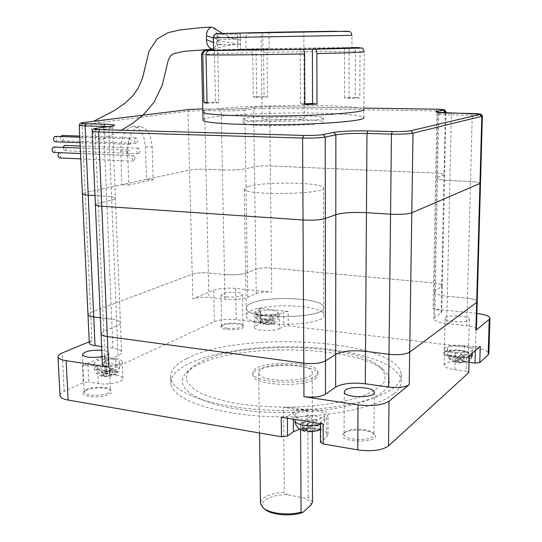 <?xml version="1.0" encoding="UTF-8"?>
<svg xmlns="http://www.w3.org/2000/svg" width="542" height="542" viewBox="0 0 542 542"><rect width="100%" height="100%" fill="white"/><g stroke="black" fill="none" stroke-linecap="round" stroke-linejoin="round"><path stroke-width="0.41" stroke-dasharray="2.71 2.03" d="M271.684 323.466L274.089 323.235L272.504 323.967L268.175 323.804L266.271 324.604L264.123 321.975L261.745 321.697L265.763 319.678L261.061 319.123L262.267 318.527L266.969 319.075L270.912 317.09L273.263 317.361C272.612 320.288 271.705 322.029 270.533 322.598L269.367 323.195L271.684 323.466L270.533 322.598M273.263 317.361L269.327 319.353L274.056 319.902L274.089 323.235M269.327 319.353L269.367 323.195M274.056 319.902L272.87 320.512L272.904 323.845M60.013 395.382C60.162 394.014 61.551 392.706 64.173 391.466L83.265 382.598L88.752 382.029L87.967 365.193L97.574 366.656C107.54 368.357 123.454 365.044 122.228 361.609C121.835 360.193 119.606 359.17 115.527 358.533L116.212 375.071L106.774 373.607L105.162 372.835L105.853 372.103L214.334 321.691C219.971 319.556 227.267 318.892 236.224 319.692L259.035 322.409L260.797 323.086L260.438 323.506L260.241 309.265L255.716 311.433L254.232 313.073C254.042 316.291 274.083 317.151 279.347 314.123L283.744 311.907L283.873 326.304L288.276 325.884L475.517 348.16C483.599 349.244 488.051 350.979 488.87 353.357M279.347 314.123L279.489 328.628C274.238 331.799 254.259 330.877 254.442 327.503L255.919 325.783L260.438 323.506M310.817 505.259C310.939 502.515 308.832 500.124 304.496 498.091L287.944 494.799C270.444 494.053 256.237 502.61 264.916 509.311M288.276 325.884L288.161 311.508L283.744 311.907M279.489 328.628L283.873 326.304M272.87 320.512L268.127 319.956L264.123 321.975M268.127 319.956L268.175 323.804M261.745 321.697L263.71 324.306L264.632 324.123L265.817 323.52L261.102 322.443L262.308 321.84L267.01 322.91L268.182 322.314L270.912 317.09M265.763 319.678L265.817 323.52M261.061 319.123L261.102 322.443M266.969 319.075L267.01 322.91M262.267 318.527L262.308 321.84M277.111 313.872L278.222 312.585C277.904 311.575 275.925 310.844 272.294 310.397C263.365 309.875 258.175 310.749 256.712 313.012C256.569 315.627 272.816 316.325 277.111 313.872M260.241 309.265L260.607 308.865L258.846 308.222L259.035 322.409M288.161 311.508L258.846 308.222M261.61 369.021C272.213 362.097 310.187 363.933 312.063 371.582L312.199 372.11C315.308 382.273 258.69 383.262 258.676 373.045L259.266 370.972L261.61 369.021M315.051 376.568L317.395 374.373L317.958 372.103C317.226 359.61 249.862 360.782 252.951 373.242C252.464 382.903 302.951 385.762 315.051 376.568M110.175 368.106L110.338 371.941L112.878 372.327L109.355 374.597L111.862 374.989L115.107 374.508L117.682 371.446L115.9 372.286L112.235 375.755L107.567 375.437L103.942 376.527L101.381 376.128L105.019 375.044L102.519 374.651C99.674 374.027 97.635 372.239 96.395 369.292L98.197 368.465L106.618 369.752L110.175 368.106L112.722 368.492L112.878 372.327M112.722 368.492L109.166 370.145L109.355 374.597M109.166 370.145L117.682 371.446M115.9 372.286L107.377 370.972L107.567 375.437M107.377 370.972L103.773 372.645L103.942 376.527M103.773 372.645L101.212 372.252L101.381 376.128M101.212 372.252L104.823 370.586L105.019 375.044M104.823 370.586L96.395 369.292M98.197 368.465C99.782 371.69 101.821 373.472 104.315 373.817L106.808 374.204L110.338 371.941M106.618 369.752L106.808 374.204M302.219 428.194L307.361 424.413L300.769 423.329L300.796 427.794L302.334 426.662L308.913 428.451L310.403 427.34C312.097 425.87 313.262 423.288 313.913 419.589L317.199 420.125C316.352 424.23 315.187 426.818 313.703 427.889L312.219 429L315.464 429.542L318.852 429.399L317.348 430.544L313.953 430.687L310.695 430.145L307.944 431.771M300.769 423.329L302.314 422.211L302.334 426.662M302.314 422.211L308.893 423.282L308.913 428.451M308.893 423.282L313.913 419.589M317.199 420.125L312.199 423.824L312.219 429M312.199 423.824L318.845 424.914L318.852 429.399M318.845 424.914L317.334 426.046L317.348 430.544M317.334 426.046L310.674 424.955L310.695 430.145M310.674 424.955L305.559 428.749M306.189 430.483L307.389 429.589L300.796 427.794M307.361 424.413L307.389 429.589M470.605 358.709L460.734 357.483L458.898 359.055L458.803 362.862L455.842 362.483L457.678 361.494L454.792 361.128C451.513 360.538 449.257 358.797 448.031 355.911L448.966 355.139C450.571 358.289 452.827 360.023 455.714 360.342L458.593 360.701L460.436 358.553L463.369 358.912L461.54 361.074L464.433 361.433L469.555 360.206M458.898 359.055L455.93 358.689L455.842 362.483M455.93 358.689L457.787 357.117L457.678 361.494M457.787 357.117L448.031 355.911M448.966 355.139L458.701 356.345L458.593 360.701M458.701 356.345L460.524 354.793L460.436 358.553M460.524 354.793L463.464 355.152L463.369 358.912M463.464 355.152L461.648 356.704L461.54 361.074M461.648 356.704L471.493 357.923M469.189 360.572L467.096 361.839L463.525 362.225L460.625 361.86L458.803 362.862M460.734 357.483L460.625 361.86M315.058 378.797L317.402 376.588L317.958 374.305C317.233 361.731 249.896 362.91 252.985 375.437C252.497 385.166 302.964 388.045 315.058 378.797M199.693 362.388C194.524 365.057 190.77 367.937 188.433 371.019L186.042 378.418C187.417 383.479 192.132 388.336 200.181 392.97C210.113 397.327 222.748 400.931 238.067 403.77C254.564 406.033 272.009 407.178 290.39 407.205C317.836 406.398 343.072 402.564 361.392 396.575C372.185 392.266 379.678 387.577 383.878 382.517C386.087 377.401 385.071 372.449 380.83 367.659C355.837 343.154 239.523 340.444 199.693 362.388M196.624 365.45C191.238 368.248 187.322 371.256 184.863 374.488C173.365 388.763 200.953 405.958 252.708 411.1C304.34 416.398 364.583 407.049 382.476 392.212C391.148 384.962 391.785 377.889 384.4 371.006C358.14 345.362 238.101 342.551 196.624 365.45M441.113 312.903L441.737 311.86L442.292 285.668C441.771 284.421 438.864 283.527 433.573 282.971L271.467 268.019C264.923 267.565 259.726 267.972 255.885 269.238L247.342 272.728L255.885 269.238C259.726 267.972 264.923 267.565 271.467 268.019L433.573 282.971C438.864 283.527 441.771 284.421 442.292 285.668L441.662 286.616L441.113 312.903L434.759 317.375L433.81 318.96C434.528 321.02 438.83 322.544 446.73 323.527L447.333 296.278C439.393 295.397 435.057 294.015 434.338 292.145L435.28 290.695L434.338 292.145C435.057 294.015 439.393 295.397 447.333 296.278L467.495 298.249C473.376 298.899 476.614 299.943 477.217 301.393L477.211 301.67M446.73 323.527L466.784 325.728L467.495 298.249C473.376 298.899 476.614 299.943 477.217 301.393M110.101 126.469L108.779 128.529L95.04 130.398L98.197 203.318L95.385 204.605L98.197 203.318L111.699 200.161C114.362 199.524 115.602 198.88 115.426 198.243C114.931 197.322 111.977 196.678 106.571 196.312L94.985 195.581L106.571 196.312C111.977 196.678 114.931 197.322 115.426 198.243C115.602 198.88 114.362 199.524 111.699 200.161L98.197 203.318L103.759 331.379L116.842 326.033C119.423 324.956 120.609 323.859 120.419 322.727C119.911 321.108 117.004 319.943 111.706 319.231C117.004 319.943 119.911 321.108 120.419 322.727C120.609 323.859 119.423 324.956 116.842 326.033L103.759 331.379L101.049 333.587L103.759 331.379L105.06 361.453L118.054 355.606C120.609 354.427 121.787 353.221 121.591 351.988C121.083 350.207 118.19 348.919 112.912 348.133L101.618 346.534M112.912 348.133L111.706 319.231L100.358 317.795L111.706 319.231L103.691 127.329M445.931 112.987L442.292 285.668L441.662 286.616L435.28 290.695L437.523 177.498L444.636 174.585C444.088 173.88 441.113 173.393 435.707 173.122L270.322 165.927C263.656 165.723 258.358 165.994 254.428 166.74L245.702 168.786C239.849 169.897 232.071 170.296 222.369 169.992L205.946 169.226C199.327 169.009 193.853 169.294 189.51 170.066L128.732 183.196L127.533 151.272C127.919 136.774 132.045 128.583 139.911 126.686C147.058 127.6 151.137 134.389 152.153 147.051L153.23 179.72L128.806 185.066L128.732 183.196L85.128 192.62L82.404 193.765L85.128 192.62L189.51 170.066C193.853 169.294 199.327 169.009 205.946 169.226L222.369 169.992C232.071 170.296 239.849 169.897 245.702 168.786L254.428 166.74C258.358 165.994 263.656 165.723 270.322 165.927L435.707 173.122C441.113 173.393 444.088 173.88 444.636 174.585L437.523 177.498L436.567 178.325L437.523 177.498L438.627 112.499M445.958 111.733L445.964 111.659C445.402 111.273 442.387 111.029 436.913 110.92L269.672 108.251L253.609 108.827L256.224 293.452L247.728 297.273C242.03 299.333 234.449 299.977 224.971 299.225L208.914 297.463L208.345 272.958L224.476 274.537L208.345 272.958L204.591 110.595L187.966 111.191L79.234 125.202M247.728 297.273L247.342 272.728C241.617 274.604 233.995 275.207 224.476 274.537C233.995 275.207 241.617 274.604 247.342 272.728L244.774 110.033L253.609 108.827L255.099 107.133L246.183 108.312L244.774 110.033C238.853 110.69 230.987 110.975 221.183 110.886L204.591 110.595L203.711 108.956L220.323 109.233L221.183 110.886L224.971 299.225M214.334 321.691L213.636 290.221L192.884 298.818C197.105 297.389 202.451 296.935 208.914 297.463M89.295 342.829L91.896 340.667L90.609 312.47L87.98 314.441L90.609 312.47L192.234 274.225C196.482 272.911 201.854 272.49 208.345 272.958C201.854 272.49 196.482 272.911 192.234 274.225L187.966 111.191L189.144 109.491M113.881 359.278C107.228 358.553 101.381 359.129 96.334 361.006L93.976 363.397C94.159 368.011 120.832 366.277 119.308 361.778C118.996 360.626 117.187 359.8 113.881 359.278M115.527 358.533L106.069 357.151L106.774 373.607M87.967 365.193L82.459 365.742L83.265 382.598M105.853 372.103L105.141 355.715L82.459 365.742M105.141 355.715L104.443 356.412L106.069 357.151M102.059 356.622L106.476 355.308L108.861 352.91C108.427 351.575 106.063 350.688 101.781 350.24M105.06 361.453L102.377 363.865M91.896 340.667L89.247 341.765M296.359 412.896L294.95 415.287C295.458 417.218 298.296 418.641 303.459 419.569C313.086 421.283 325.586 418.478 324.577 414.915C324.428 409.915 302.07 408.356 296.359 412.896M320.43 442.299L320.837 441.71L320.796 421.94L326.453 417.699L327.998 414.901C327.795 408.749 300.363 406.839 293.297 412.408L287.368 416.527L287.382 418.248M320.796 421.94L320.39 422.679L323.147 424.074M281.251 417.252L287.368 416.527M476.445 329.197C475.849 327.612 472.631 326.453 466.784 325.728M456.147 352.375C463.749 353.079 469.02 352.517 471.974 350.701L472.495 349.624C472.407 345.247 446.188 344.577 447.374 348.953C447.875 350.491 450.802 351.636 456.147 352.375M475.361 350.532L475.463 346.785L464.433 345.484C452.611 344.604 445.964 345.742 444.487 348.899C445.097 350.789 448.695 352.192 455.273 353.106L466.52 354.482L466.086 371.134L468.877 372.3M475.463 346.785L480.239 346.284M469.155 355.931L469.318 355.586L466.52 354.482M393.81 393.838C399.359 389.264 401.805 384.637 401.155 379.962C397.706 359.759 339.17 345.62 280.729 346.799C222.247 347.659 168.257 363.763 170.893 383.98C172.722 398.987 212.071 413.79 266.318 416.452C320.498 419.217 376.216 408.668 393.81 393.838M444.867 351.738C447.868 348.845 465.158 349.515 467.956 352.652L468.451 353.499C469.629 357.774 444.196 357.076 444.291 352.856L444.867 351.738M468.844 320.071L469.358 319.123C469.433 315.911 449.047 314.617 445.612 317.585L445.036 318.588C444.826 321.792 465.619 323.113 468.844 320.071M345.274 432.103C349.563 429.433 355.999 428.634 364.576 429.704C368.472 430.362 371.243 431.398 372.882 432.807L373.912 434.488C375.674 441.208 344.285 441.086 344.116 434.386L345.274 432.103M108.095 393.004C101.706 396.487 84.234 395.897 84.206 392.225L84.518 391.08C86.842 387.096 106.157 385.735 109.748 389.278L110.453 390.342L108.095 393.004M227.139 328.289C223.751 327.829 221.915 327.104 221.631 326.108L221.813 325.471C223.385 322.686 240.194 322.212 242.62 324.888L242.999 325.498C241.481 327.91 236.197 328.838 227.139 328.289M226.515 296.955C223.108 296.549 221.265 295.898 220.98 295.011L222.342 293.689C227.003 291.474 242.531 292.03 242.477 294.421C240.953 296.589 235.628 297.429 226.515 296.955M476.879 313.432L433.072 308.879C438.336 309.496 441.222 310.491 441.737 311.86M250.594 303.615C266.718 295.302 323.195 297.761 323.621 307.043C328.269 318.865 245.987 320.302 246.183 308.398C245.912 306.704 247.382 305.112 250.594 303.615C247.382 305.112 245.912 306.704 246.183 308.398C245.987 320.302 328.269 318.865 323.621 307.043C323.195 297.761 266.718 295.302 250.594 303.615M256.224 293.452C260.052 292.07 265.221 291.63 271.738 292.138L235.655 288.391C226.651 287.694 219.314 288.303 213.636 290.221M116.212 375.071C120.277 375.742 122.506 376.819 122.898 378.302C124.132 381.9 108.271 385.362 98.332 383.567L88.752 382.029M299.685 429.189C306.399 427.794 313.14 427.821 319.902 429.284M320.403 429.413C325.024 430.653 327.558 432.299 328.012 434.345L326.474 437.272L320.837 441.71M469.142 362.341L464.02 361.697C452.238 360.762 445.605 361.954 444.135 365.261C444.738 367.246 448.322 368.723 454.873 369.685L466.086 371.134M443.79 352.659C447.082 349.495 465.924 350.227 468.993 353.662C475.253 359.576 438.681 358.574 443.458 352.978L443.79 352.659M344.014 433.187C348.926 428.681 369.508 429.196 374.149 433.959C384.339 443.539 335.898 443.342 343.337 433.851L344.014 433.187M85.792 390.464C92.025 387.273 107.689 387.13 110.934 390.24C112.397 391.568 111.801 392.93 109.145 394.325C101.036 398.763 79.173 396.927 83.393 392.212L85.792 390.464M222.145 325.485C226.651 323.107 241.298 323.283 243.582 325.756C246.712 328.1 235.214 330.681 226.671 329.489C222.064 328.818 220.127 327.788 220.865 326.399L222.145 325.485M250.709 311.006C266.806 302.477 323.208 305.038 323.635 314.563C328.276 326.697 246.115 328.127 246.298 315.911C246.034 314.177 247.504 312.544 250.709 311.006M187.058 358.492C239.252 330.166 396.588 339.312 401.236 374.034C401.886 378.634 399.44 383.187 393.885 387.693C376.277 402.293 320.485 412.686 266.237 409.989C211.922 407.381 172.532 392.828 170.71 378.059C169.883 370.884 175.337 364.366 187.058 358.492M287.944 494.799L284.299 492.366C270.194 493.301 262.26 496.743 260.478 502.698M312.538 501.98L308.181 497.102L304.496 498.091M312.28 431.737L312.219 415.186L300.566 423.641C308.581 421.676 312.51 419.054 312.361 415.782L312.219 415.186M300.6 429.752L300.566 423.641M308.181 497.102L307.795 411.168L283.52 407.333L284.299 492.366M307.795 411.168C301.731 408.411 293.635 407.13 283.52 407.333M62.913 147.383L64.478 150.744C66.531 149.05 66.571 147.275 64.6 145.419M60.623 136.55L60.541 136.753C60.054 139.009 60.528 140.364 61.957 140.812L63.339 139.518C63.827 137.377 63.394 136.028 62.039 135.466M134.782 139.192L136.083 137.844C138.061 139.626 138.061 141.482 136.076 143.406C134.734 142.946 134.301 141.543 134.782 139.192M138 153.65C136.408 151.516 136.537 149.694 138.393 148.183L138.759 148.244C140.344 150.391 140.209 152.214 138.352 153.711L138 153.65M55.291 141.774C56.849 141.11 57.269 139.619 56.537 137.302L55.379 136.374M128.603 143.467C127.932 141.062 128.332 139.511 129.809 138.813C131.821 140.615 131.814 142.485 129.802 144.429L128.603 143.467M53.719 152.431C55.826 150.71 55.873 148.915 53.848 147.031M127.661 150.127L128.264 149.897C130.066 151.069 130.256 152.858 128.833 155.269L128.224 155.507C126.428 154.335 126.239 152.539 127.661 150.127M480.497 183.25C479.86 182.43 476.54 181.861 470.524 181.536L449.887 180.574C441.764 180.134 437.319 179.388 436.567 178.325C437.319 179.388 441.764 180.134 449.887 180.574L470.524 181.536C476.54 181.861 479.86 182.43 480.497 183.25L480.497 183.406M300.309 115.737C314.245 116.042 321.928 116.76 323.357 117.878C328.181 121.476 242.782 122.966 243.134 119.281C241.088 117.187 274.93 115.161 300.309 115.737M300.329 119.646C314.258 119.978 321.934 120.737 323.364 121.916C328.188 125.697 242.85 127.187 243.195 123.319C241.149 121.117 274.97 119.023 300.329 119.646M146.523 179.368L121.95 184.68L120.642 151.001C121.015 136.557 125.161 128.393 133.075 126.51C140.27 127.417 144.382 134.186 145.412 146.807L146.523 179.368L153.23 179.72M121.95 184.68L128.806 185.066M135.134 158.129L133.556 161.191L132.045 158.691L133.617 155.629L135.134 158.129M59.444 157.918C61.564 156.089 61.571 154.307 59.464 152.566L59.078 152.648M445.307 112.96L441.662 286.616L435.28 290.695L434.759 317.375M441.534 112.756L437.834 113.8C438.607 114.382 443.105 114.762 451.337 114.945L447.333 296.278L467.495 298.249L472.238 115.31L471.797 113.468M83.265 122.58L82.011 124.545L90.609 312.47L192.234 274.225L192.884 298.818M248.805 186.306C245.512 187.186 243.995 188.108 244.259 189.07C243.968 195.858 328.215 194.388 323.459 187.681C323.012 182.397 265.336 181.448 248.805 186.306M92.255 131.225C95.351 137.844 98.874 140.574 102.838 139.423C109.43 136.178 99.538 117.302 93.38 121.442C91.063 123.197 90.69 126.455 92.255 131.225M213.223 27.628C215.689 30.135 216.976 33.184 217.064 36.768L217.057 40.46C216.881 44.349 215.486 47.208 212.87 49.031M218.758 39.607L238.866 39.248L238.954 44.302L218.866 44.83L218.758 39.607L213.284 37.926M218.866 44.83L213.385 42.513M253.778 48.855C253.094 49.085 252.728 50.372 252.694 52.716L253.317 96.869L264.083 96.517L267.524 97.011L266.962 48.665L246.007 49.105L245.824 37.283L351.954 35.345L351.907 47.838L253.778 48.855L213.541 49.905M355.213 97.465L359.8 98L348.94 98.373L344.455 97.831L355.213 97.465L355.416 51.504C355.206 49.065 353.98 47.743 351.744 47.54L264.672 48.638C263.961 48.861 263.588 50.142 263.548 52.486L264.083 96.517M356.338 47.574C358.594 47.771 359.827 49.098 360.044 51.571L359.8 98M203.04 119.809C204.558 115.663 268.52 112.16 316.42 113.149C344.759 113.718 360.559 115.161 363.817 117.478L364.21 51.802L360.044 51.571M292.307 117.018C278.886 116.706 260.993 117.783 262.152 118.874C262.125 120.812 306.623 120.033 304.252 118.142C303.547 117.56 299.563 117.187 292.307 117.018M246.007 49.105L269.157 48.821L237.586 49.939L237.301 33.116L217.335 33.523M237.586 49.939L213.609 50.23M245.824 37.283C246.163 34.735 247.477 33.394 249.76 33.252L268.981 32.866L237.301 33.116M269.157 48.821L268.981 32.866M351.907 47.662L344.577 47.689L351.744 47.54M348.94 98.373L349.109 47.716M344.455 97.831L344.577 47.689M264.672 48.638L266.962 48.665M267.524 97.011L256.664 97.37L256.007 48.882M256.664 97.37L253.317 96.869M207.064 102.485L215.499 102.201L214.408 50.46M215.499 102.201L218.785 102.804L217.708 50.392M218.785 102.804L207.085 103.204M240.418 49.275L217.484 50.074L262.897 48.997L240.418 49.275L240.174 34.187L217.166 34.41L240.174 34.187M304.828 104.572L300.512 103.922L304.821 103.773M305.756 49.288L306.853 49.268M291.704 32.337L261.068 32.777L291.704 32.337M300.512 103.922L300.207 49.403M262.707 33.746L262.897 48.997M240.302 33.956L240.567 49.789M217.166 34.41L217.484 50.074M238.954 44.302L217.057 40.46M238.866 39.248L217.064 36.768M255.716 311.433L255.919 325.783M272.341 314.536C263.419 314.008 258.229 314.888 256.766 317.185C256.989 318.052 258.52 318.737 261.359 319.224C270.763 320.058 276.4 319.238 278.27 316.758C277.944 315.735 275.973 314.99 272.341 314.536M268.182 322.314L264.706 322.639M263.507 323.249L264.632 324.123M266.996 324.407L270.492 324.082M315.464 429.542L313.703 427.889M118.054 355.606L108.779 128.529C111.483 128.149 112.75 127.783 112.58 127.431L108.624 126.665M436.446 109.186L436.893 112.18L433.072 308.879M255.099 107.133L268.886 106.639L363.872 108.082L268.886 106.639L269.672 108.251L271.738 292.138M236.224 319.692L235.655 288.391M97.574 366.656L98.332 383.567M64.173 391.466L62.194 352.978M293.297 412.408L293.344 419.223M326.453 417.699L326.474 437.272M455.273 353.106L454.873 369.685M464.433 345.484L464.02 361.697M475.517 348.16L476.479 313.384M320.397 424.305C323.337 423.248 324.733 421.994 324.583 420.545C324.163 418.81 321.846 417.462 317.639 416.493C308.676 414.379 295.146 416.669 294.983 420.402M96.551 365.823L94.193 368.248C94.213 371.345 109.321 372.158 116.232 369.407C118.535 368.533 119.633 367.605 119.504 366.609C119.423 363.289 102.838 362.733 96.551 365.823M304.15 429.054L305.884 430.714M309.197 431.269L313.953 430.687M310.403 427.34L305.688 427.916M108.556 373.384L104.315 373.817M102.519 374.651L103.251 375.87M105.805 376.27L110.073 375.83M111.862 374.989L111.096 373.777M459.731 362.639L463.525 362.225M464.433 361.433L462.428 360.301M459.487 359.935L455.714 360.342M472.36 354.692L472.367 354.373C472.441 350.898 453.329 349.136 448.478 352.131L447.265 353.689C447.109 356.65 462.455 358.743 469.291 356.643M454.792 361.128L456.771 362.266M246.278 108.312C239.76 109.023 231.102 109.335 220.296 109.24L220.323 109.233C231.102 109.328 239.727 109.023 246.183 108.312L255.011 107.133L268.913 106.639M482.36 116.273L482.36 116.184C481.709 115.731 478.335 115.446 472.238 115.31L451.337 114.945L450.863 113.115M203.677 108.956L220.296 109.24M96.361 128.305L95.04 130.398L92.16 131.13M145.412 146.807L152.153 147.051M120.642 151.001L127.533 151.272M202.85 111.74C204.381 108 268.432 104.735 316.399 105.541C344.773 106.002 360.599 107.275 363.865 109.355M252.694 52.716C222.091 53.407 205.032 54.024 201.509 54.546M355.416 51.504C338.377 51.334 298.534 51.775 263.548 52.486M249.76 33.252L347.801 31.253M254.442 327.503L254.232 313.073M256.712 313.012L256.766 317.185C256.386 320.613 261.454 324.123 260.892 323.398L263.71 324.306M278.222 312.585L278.27 316.758C278.331 319.306 277.084 321.433 274.516 323.127L273.243 323.716M266.271 324.604L272.504 323.967M260.797 323.086L260.607 308.865M252.951 373.242L252.985 375.437M317.958 372.103L317.958 374.305M188.433 371.019L184.863 374.488M380.83 367.659L384.4 371.006M433.81 318.96L437.834 113.8L437.096 112.296M121.591 351.988L112.58 127.431L113.156 125.981M445.036 318.588L444.291 352.856M469.358 319.123L468.451 353.499M344.224 392.11L344.116 434.386M374.265 392.652L373.912 434.488M82.411 354.651L84.206 392.225M108.861 352.91L110.453 390.342M220.98 295.011L221.631 326.108M242.477 294.421L242.999 325.498M104.443 356.412L105.162 372.835M122.898 378.302L122.228 361.609M328.012 434.345L327.998 414.901M320.397 423.627L320.39 422.679M444.135 365.261L444.487 348.899M489.941 318.012L489.927 318.398M444.562 352.029L443.458 352.978M467.956 352.652L468.993 353.662M344.658 432.712L343.337 433.851M372.882 432.807L374.149 433.959M84.518 391.08L83.393 392.212M109.748 389.278L110.934 390.24M221.813 325.471L220.865 326.399M242.62 324.888L243.582 325.756M244.259 189.07L246.298 315.911M323.459 187.681L323.635 314.563M294.95 415.287L294.977 419.488M324.577 414.915L324.583 420.545C324.719 423.675 323.323 426.473 320.403 428.932M93.976 363.397L94.193 368.248C93.942 371.873 99.05 375.755 98.705 375.105L101.449 376.141M119.308 361.778L119.504 366.609C119.667 369.149 118.637 371.473 116.408 373.573L115.107 374.508M104.47 376.582L112.235 375.755M459.128 362.923L467.096 361.839M470.632 359.217L471.479 357.916M447.374 348.953L447.265 353.696C446.683 357.557 452.414 361.934 451.899 361.121L456.079 362.551M472.495 349.624L472.4 353.106M258.676 373.045L259.51 432.99M312.199 372.11L312.361 415.782M170.71 378.059L170.893 383.98M401.236 374.034L401.155 379.962M136.083 137.844L79.728 136.035M136.076 143.406L61.957 140.812M138.393 148.183L80.196 146.001M138.352 153.711L64.478 150.744M129.809 138.813L79.782 137.173M129.802 144.429L80.04 142.654M128.264 149.897L80.284 148.054M128.224 155.507L80.541 153.535M243.134 119.281L243.195 123.319M323.357 117.878L323.364 121.916M139.911 126.686L133.075 126.51M133.617 155.629L59.464 152.566M133.556 161.191L80.785 158.86M102.838 139.423L121.435 130.222M304.252 118.142L303.832 32.032M262.152 118.874L261.068 32.777M213.575 48.848L227.396 45.467L236.813 44.356M221.854 44.749L216.224 43.712M237.823 39.126L231.746 37.838C229.544 36.951 229.923 37.54 222.274 33.34"/><path stroke-width="0.81" d="M263.378 508.057L264.916 509.311C271.291 515.117 291.759 516.79 302.883 512.332L310.817 505.259L312.538 501.98L312.28 431.737M320.403 428.932C319.841 430.49 315.688 431.439 307.944 431.771L305.559 428.749L302.219 428.194L304.353 431.195L306.189 430.483M469.555 360.206L469.189 360.572M92.16 131.13L92.16 131.232C92.492 131.611 94.633 131.869 98.597 131.997L302.612 138.068C312.504 138.251 320.044 137.919 325.227 137.065L325.308 218.514L335.803 214.679L325.308 218.514C320.207 219.971 312.781 220.465 303.039 219.984L101.767 206.238C97.858 205.953 95.731 205.465 95.392 204.781L95.392 204.781C95.731 205.465 97.858 205.953 101.767 206.238L303.039 219.984C312.781 220.465 320.207 219.971 325.308 218.514L325.457 360.918C320.491 363.384 313.269 364.136 303.784 363.181C313.269 364.136 320.491 363.384 325.457 360.918L335.674 354.387L325.457 360.918L325.498 394.237L335.64 387.096C342.3 383.458 352.192 382.354 365.308 383.777L388.634 387.076L389 354.278L365.525 351.311L389 354.278L390.558 214.198C400.375 214.639 407.455 214.171 411.805 212.789L480.497 183.25L411.805 212.789C407.455 214.171 400.375 214.639 390.558 214.198L366.446 212.674L390.558 214.198L391.453 134.131L392.327 131.55C400.85 131.686 407.008 131.421 410.782 130.744L479.907 114.464C481.249 113.962 478.518 113.63 471.716 113.468L450.775 113.115C438.681 112.817 434.088 112.241 437.001 111.395L443.559 110.06C445.023 109.613 442.618 109.328 436.364 109.186L363.872 108.082L436.385 109.186L444.413 109.755L445.964 111.659L445.328 111.964L443.559 110.06M335.64 387.096L335.674 354.387C342.375 351.053 352.327 350.03 365.525 351.311C352.327 350.03 342.375 351.053 335.674 354.387L335.803 214.679C342.68 212.715 352.889 212.044 366.446 212.674C352.889 212.044 342.68 212.715 335.803 214.679L335.871 134.836L333.689 132.397C341.372 131.157 352.767 130.669 367.869 130.92L392.327 131.55M100.358 317.795L93.732 316.962C90.216 316.481 88.305 315.729 87.994 314.699L89.308 343.106C89.62 344.245 91.523 345.071 95.026 345.606L93.732 316.962C90.216 316.481 88.305 315.729 87.994 314.699L82.411 193.907C82.702 194.497 84.64 194.91 88.224 195.154L94.985 195.581L88.224 195.154C84.64 194.91 82.702 194.497 82.411 193.907L79.234 125.283L85.101 125.927L103.657 126.428L104.769 124.186L86.225 123.712L85.101 125.927L93.732 316.962L100.358 317.795M101.618 346.534L95.026 345.606M101.781 350.24C90.643 349.922 84.193 351.392 82.411 354.651C84.979 357.463 91.53 358.127 102.059 356.622M89.247 341.765L62.194 352.978C59.2 354.238 57.804 355.559 58.001 356.934C58.455 358.621 61.165 359.868 66.131 360.674L108.644 367.11C104.836 366.494 102.75 365.525 102.391 364.21L101.063 333.899C101.415 335.098 103.508 335.972 107.336 336.535C103.508 335.972 101.415 335.098 101.063 333.899L92.16 131.232C93.102 128.955 92.926 128.732 96.611 128.271L96.361 128.305M102.377 363.865L102.391 364.21M325.498 394.237C320.559 396.927 313.384 397.74 303.96 396.676L358.018 404.86C372.13 406.459 382.462 405.247 389.021 401.222L409.21 384.739C404.982 387.306 398.126 388.079 388.634 387.076M293.344 419.223L293.439 431.696L287.531 436.012L281.433 436.764L281.251 417.252L323.147 424.074L323.174 443.945L320.43 442.299M345.396 390.057C350.694 385.64 374.136 387.3 374.271 392.151C376.053 398.201 344.4 398.153 344.224 392.11L345.396 390.057M480.497 183.406L477.217 301.393L476.669 302.375L409.698 352.117C405.45 354.461 398.553 355.179 389 354.278C398.553 355.179 405.45 354.461 409.698 352.117L413.004 133.176L410.782 130.744M489.927 318.398L488.87 353.357L488.173 354.881L489.243 319.38L475.896 330.281L476.445 329.197L477.211 301.67M469.311 355.796L468.708 372.666L469.155 355.931L480.239 346.284L479.778 362.551L475.009 363.072L469.142 362.341M489.243 319.38L489.941 318.012C489.148 315.925 484.792 314.401 476.879 313.432M113.156 125.981L96.713 128.271C92.696 128.908 93.719 129.355 99.789 129.606L98.597 131.997L107.336 336.535L303.784 363.181L107.336 336.535L108.644 367.11M281.433 436.764L68.136 400.064C63.197 399.156 60.501 397.76 60.04 395.87L60.013 395.382M293.439 431.696L299.685 429.189M319.902 429.284L320.403 429.413M468.708 372.666L388.519 445.917C382.015 450.382 371.765 451.703 357.781 449.901L323.174 443.945M488.173 354.881L479.778 362.551M260.478 502.698L260.492 503.613L263.209 507.922C269.523 513.586 288.649 515.774 301.088 512.156L302.883 512.332M301.088 512.156L300.6 429.752M64.6 145.419L62.913 147.383M62.039 135.466L60.623 136.55M55.379 136.374L55.25 136.374C53.692 137.038 53.279 138.528 54.01 140.845L55.291 141.774L80.04 142.654M53.848 147.031L53.075 147.248C51.585 149.565 51.802 151.293 53.719 152.431L80.541 153.535M59.078 152.648L57.811 155.507L59.444 157.918L80.785 158.86M477.217 301.393L476.669 302.375L409.698 352.117L409.21 384.739M213.575 48.848L212.146 49.186C208.568 47.818 206.671 44.62 206.468 39.586L206.468 35.833C206.692 31.389 208.318 28.482 211.339 27.107L213.223 27.628L222.274 33.34M213.284 37.926L206.468 35.833M213.385 42.513L206.468 39.586M213.541 49.905C206.075 50.176 203.792 50.372 206.698 50.494L205.987 50.575C203.968 51.158 202.904 52.56 202.796 54.769L203.907 102.594L207.064 102.485M306.853 49.268L315.376 49.186C316.277 49.525 316.779 51.009 316.874 53.638L317.002 104.139L304.828 104.572L304.584 53.902C304.482 51.26 303.994 49.769 303.107 49.437L209.923 50.555L303.066 49.437L351.907 47.838M209.578 50.575C207.329 51.036 206.129 52.472 205.987 54.877L207.085 103.204L203.907 102.594M363.817 117.478C366.399 120.385 331.487 123.84 286.942 124.606C242.416 125.398 204.043 123.217 203.054 120.29L203.04 119.809M213.609 50.23L213.284 37.771C213.609 35.094 214.957 33.679 217.335 33.523L347.801 31.253M315.329 49.186C353.248 48.319 366.92 47.784 356.338 47.574L351.907 47.662M206.698 50.494L209.923 50.555M213.548 50.23L215.899 50.359M304.821 103.773L312.571 103.502L317.002 104.139M216.197 50.365L305.756 49.288M312.571 103.502L312.388 49.153M365.308 383.777L366.975 133.474L367.869 130.92M99.789 129.606L303.635 135.412L302.612 138.068L303.96 396.676M475.896 330.281L481.811 116.503L479.907 114.464M68.136 400.064L66.131 360.674M287.382 418.248L287.531 436.012M357.781 449.901L358.018 404.86M388.519 445.917L389.021 401.222M475.009 363.072L475.361 350.532M294.983 420.402L294.983 420.917C295.498 422.868 298.33 424.318 303.493 425.253C309.78 426.154 315.417 425.836 320.397 424.305M469.291 356.643L471.845 355.471L472.4 353.106M438.627 112.499L437.001 111.395M441.534 112.756L445.328 111.964L445.307 112.96M189.409 109.464L83.563 122.553L189.327 109.464L202.783 108.942L189.144 109.491M303.635 135.412C312.097 135.568 318.554 135.283 322.998 134.572L325.227 137.065L335.871 134.836C342.849 133.684 353.215 133.23 366.975 133.474L391.453 134.131C401.419 134.301 408.607 133.982 413.004 133.176L482.36 116.184C482.102 115.134 481.567 114.457 480.747 114.159L437.096 112.296M79.234 125.202L79.234 125.283C80.209 123.129 79.843 122.987 83.475 122.56L83.265 122.58M83.563 122.553C79.742 123.115 80.629 123.501 86.225 123.712M108.624 126.665L103.657 126.428L103.691 127.329M96.713 128.271L110.101 126.469M110.446 126.442C117.316 125.324 115.426 124.579 104.769 124.186M322.998 134.572L333.689 132.397M363.865 109.355C366.202 111.835 335.01 114.857 292.917 115.785C250.871 116.74 210.77 115.297 204.151 112.878L202.85 111.74M201.509 54.546L202.796 54.769M316.874 53.638C348.831 52.865 364.61 52.256 364.21 51.802C363.093 48.672 362.266 47.418 361.738 48.035L315.376 49.186M205.987 54.877C218.108 55.182 263.893 54.756 304.584 53.902M213.609 50.257L213.338 37.771C214.273 34.661 215.689 33.272 217.599 33.59L276.095 32.168L332.93 31.287L349.461 31.524C350.478 31.517 351.304 32.791 351.954 35.338L213.284 37.771M374.271 392.151L374.265 392.652M58.001 356.934L60.04 395.87M320.43 442.482L320.397 423.627M294.977 419.488L294.983 420.917C294.475 424.914 300.153 430.063 299.977 429.379L304.082 431.127M471.479 357.916L472.36 354.692M259.51 432.99L260.492 503.613M79.728 136.035L61.917 135.459M80.196 146.001L64.478 145.419M79.782 137.173L55.25 136.374M80.284 148.054L53.712 147.031M482.36 116.273L480.497 183.25M445.958 111.733L445.931 112.987M121.435 130.222L132.336 123.556L143.352 114.816L153.921 102.424L162.315 85.074L168.006 61.036L170.534 55.792L173.779 53.638L183.792 51.341L212.146 49.186M93.698 121.293L114.809 110.304L125.568 102.777L133.183 95.331L138 88.427L142.485 78.244L149.07 50.995L157.227 38.868L168.162 32.669L179.422 30L200.682 27.669L211.339 27.107M203.054 120.29L201.509 54.64C202.362 51.327 203.853 49.972 205.987 50.575"/></g></svg>
